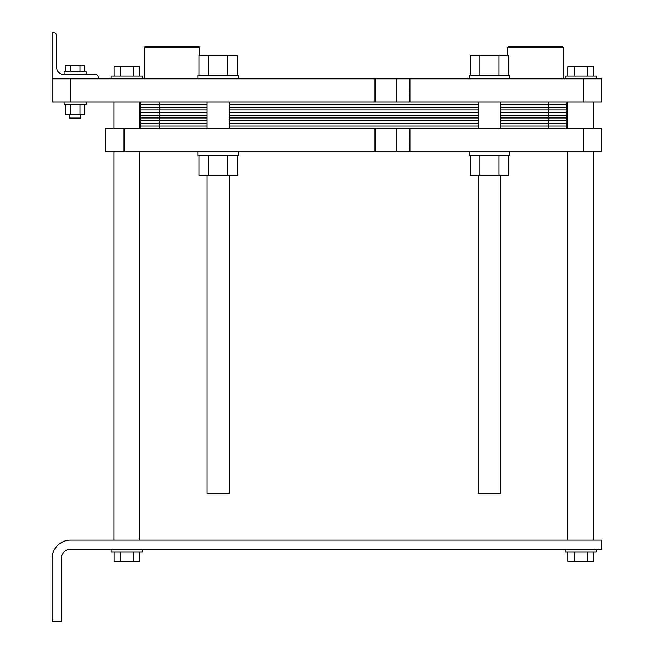 <?xml version="1.0" encoding="UTF-8"?>
<svg xmlns="http://www.w3.org/2000/svg" width="654" height="654" viewBox="0 0 654 654"><rect width="100%" height="100%" fill="white"/><g stroke="black" fill="none" stroke-linecap="round" stroke-linejoin="round"><path stroke-width="0.98" d="M409.461 101.893L52.075 101.893L52.075 78.832L601.925 78.832L601.925 101.893L583.474 101.893L583.474 78.832M409.461 78.832L409.191 101.893L583.474 101.893M70.526 101.893L70.526 78.832M565.023 78.832L565.023 76.06L596.391 76.06L596.391 78.832M567.925 76.06L567.925 66.839L593.489 66.839L593.489 76.06M574.318 76.06L574.318 66.839M587.096 76.06L587.096 66.839M535.503 46.54L508.608 46.54L507.684 47.464L563.315 47.464L563.315 78.832L563.315 47.464L562.391 46.54L535.503 46.54M469.073 78.832L469.073 75.136L509.67 75.136L509.67 78.832M470.193 75.136L470.193 55.304L508.55 55.304L508.55 75.136M498.961 75.136L498.961 55.304M479.783 75.136L479.783 55.304M208.552 75.136L208.552 55.304L237.312 55.304L237.312 75.136M198.963 75.136L198.963 55.304L208.552 55.304M227.723 75.136L227.723 55.304M197.843 78.832L197.843 75.136L238.432 75.136L238.432 78.832M172.01 47.464L199.822 47.464L198.898 46.54L145.114 46.54L144.191 47.464L172.01 47.464M65.547 104.199L65.547 114.164L70.346 114.164L70.346 104.199M84.726 104.199L84.726 114.164L70.346 114.164M79.935 104.199L79.935 114.164M70.346 71.907L70.346 65.547L84.726 65.547L84.726 71.907M65.547 71.907L65.547 65.547L70.346 65.547M79.935 71.907L79.935 65.547M80.671 114.164L80.671 118.039L69.602 118.039L69.602 114.164M86.205 101.893L86.205 104.199L64.067 104.199L64.067 101.893M75.136 71.907L86.205 71.907L86.205 74.213L94.977 74.213L63.144 74.213L64.067 74.213L64.067 71.907L75.136 71.907M139.588 76.06L139.588 66.839L133.195 66.839L133.195 76.06M120.41 76.06L120.41 66.839L133.195 66.839M114.017 76.06L114.017 66.839L120.41 66.839M111.115 78.832L111.115 76.06L142.482 76.06L142.482 78.832M56.685 67.754A6.458 6.458 0 0 0 63.144 74.213A6.458 6.458 0 0 1 56.685 67.754L56.685 35.929A3.229 3.229 0 0 0 53.456 32.7L52.075 32.7L53.456 32.7M98.206 78.832L98.206 77.442A3.229 3.229 0 0 0 94.977 74.213M52.075 32.7L52.075 78.832M52.075 558.565L52.075 621.3L61.296 621.3L61.296 558.565A9.23 9.23 0 0 1 70.526 549.335L601.925 549.335L601.925 540.114L70.526 540.114A18.451 18.451 0 0 0 52.075 558.565M142.482 549.335L142.482 552.107L111.115 552.107L111.115 549.335M139.588 552.107L139.588 561.336L114.017 561.336L114.017 552.107M133.195 552.107L133.195 561.336M120.41 552.107L120.41 561.336M567.925 552.107L567.925 561.336L574.318 561.336L574.318 552.107M593.489 552.107L593.489 561.336L574.318 561.336M587.096 552.107L587.096 561.336M596.391 549.335L596.391 552.107L565.023 552.107L565.023 549.335M500.441 175.239L500.441 493.525L478.303 493.525L478.303 175.239M229.211 175.239L229.211 493.525L207.065 493.525L207.065 175.239M124.031 128.65L105.58 128.65L105.58 151.712L124.031 151.712L124.031 128.65L601.925 128.65L601.925 151.712L583.474 151.712L583.474 128.65M197.843 151.712L197.843 155.399L238.432 155.399L238.432 151.712M409.461 151.712L124.031 151.712M237.312 155.399L237.312 175.239L227.723 175.239L227.723 155.399M198.963 155.399L198.963 175.239L227.723 175.239M208.552 155.399L208.552 175.239M469.073 151.712L469.073 155.399L509.67 155.399L509.67 151.712M583.474 151.712L410.115 151.712L410.115 128.65M508.55 155.399L508.55 175.239L498.961 175.239L498.961 155.399M470.193 155.399L470.193 175.239L498.961 175.239M479.783 155.399L479.783 175.239M409.461 128.65L409.191 151.712L410.115 151.712M566.871 128.65L566.871 101.893M566.871 115.267L500.441 115.267L566.871 115.267L548.42 115.267L548.42 101.893M478.303 115.267L229.211 115.267M140.643 128.65L140.643 115.267L207.065 115.267L140.643 115.267L140.643 101.893M140.643 104.566L207.065 104.566M229.211 104.566L478.303 104.566M500.441 104.566L566.871 104.566M140.643 107.24L207.065 107.24M229.211 107.24L478.303 107.24M500.441 107.24L566.871 107.24M140.643 109.921L207.065 109.921M229.211 109.921L478.303 109.921M500.441 109.921L566.871 109.921M140.643 112.594L207.065 112.594M229.211 112.594L478.303 112.594M500.441 112.594L566.871 112.594M159.094 128.65L159.094 115.267L207.065 115.267M500.441 115.267L548.42 115.267L548.42 128.65M159.094 101.893L159.094 115.267L140.643 115.267M140.643 117.949L207.065 117.949M229.211 117.949L478.303 117.949M500.441 117.949L566.871 117.949M140.643 120.622L207.065 120.622M229.211 120.622L478.303 120.622M500.441 120.622L566.871 120.622M140.643 123.295L207.065 123.295M229.211 123.295L478.303 123.295M500.441 123.295L566.871 123.295M140.643 125.969L207.065 125.969M229.211 125.969L478.303 125.969M500.441 125.969L566.871 125.969M374.889 101.893L374.889 78.832M410.115 101.893L410.115 78.832M396.34 101.893L396.34 78.832M375.543 101.893L375.543 78.832M396.34 151.712L396.34 128.65M375.543 151.712L375.543 128.65M374.889 151.712L374.889 128.65M507.684 55.304L507.684 47.464M199.822 55.304L199.822 47.464M144.191 78.832L144.191 47.464M113.886 101.893L113.886 128.65M113.886 151.712L113.886 540.114M139.719 101.893L139.719 128.65M139.719 151.712L139.719 540.114M567.795 101.893L567.795 128.65M567.795 151.712L567.795 540.114M593.619 101.893L593.619 128.65M593.619 151.712L593.619 540.114M478.303 101.893L478.303 128.65M500.441 101.893L500.441 128.65M207.065 101.893L207.065 128.65M229.211 101.893L229.211 128.65"/></g></svg>

